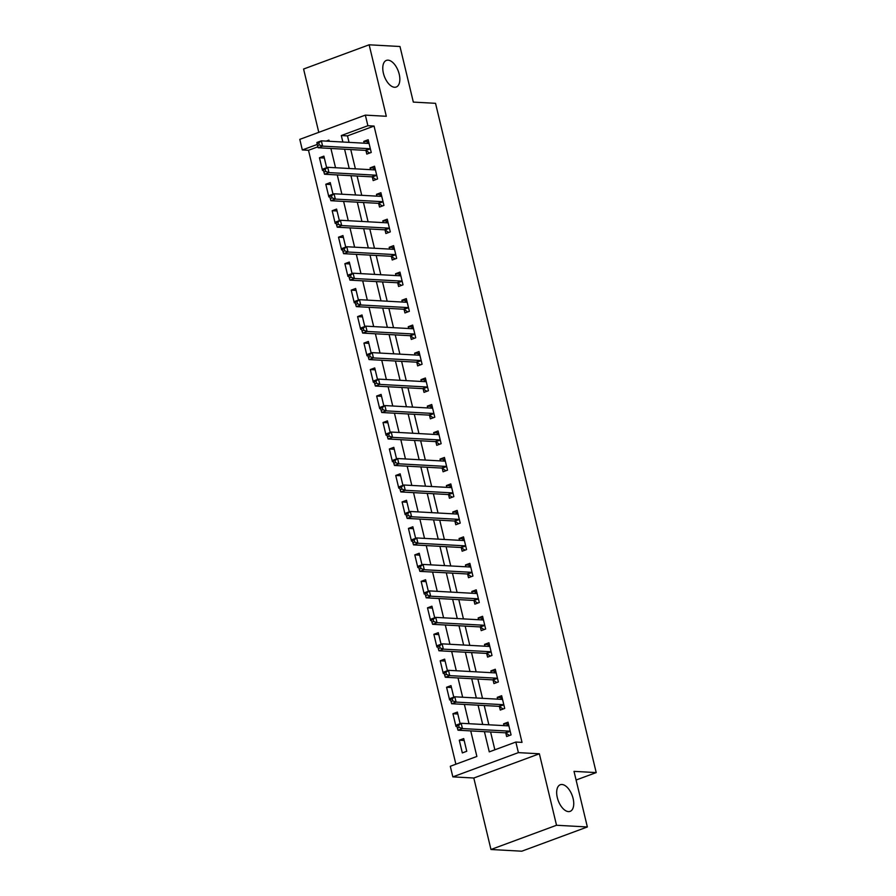<?xml version="1.0" encoding="UTF-8"?>
<svg xmlns="http://www.w3.org/2000/svg" width="896" height="896" viewBox="0 0 896 896"><rect width="100%" height="100%" fill="white"/><g stroke="black" fill="none" stroke-linecap="round" stroke-linejoin="round"><path stroke-width="1.34" d="M394.565 87.27A14.19 7.437 -110.3 0 1 383.824 74.794A14.19 7.437 -110.3 0 1 386.389 60.402A14.19 7.437 -110.3 0 1 388.058 60.155A14.19 7.437 -110.3 0 1 398.787 72.632A14.19 7.437 -110.3 0 1 396.234 87.024A14.19 7.437 -110.3 0 1 394.565 87.27M568.456 811.608A14.19 7.437 -110.3 0 1 557.726 799.131A14.19 7.437 -110.3 0 1 560.28 784.739A14.19 7.437 -110.3 0 1 561.949 784.493A14.19 7.437 -110.3 0 1 572.69 796.97A14.19 7.437 -110.3 0 1 570.125 811.362A14.19 7.437 -110.3 0 1 568.456 811.608M317.89 146.821L308.493 150.293L302.333 149.957L299.79 139.362L365.344 115.125L367.886 125.72L341.309 135.542L342.866 142.016M576.094 780.024L596.21 772.587L435.534 103.32L413.336 102.099L399.986 46.502L369.152 44.8L303.587 69.037L318.786 132.339M596.21 772.587L574.011 771.366L587.362 826.963L521.797 851.2L490.963 849.498L556.528 825.261L539.37 753.782L518.392 752.629L452.838 776.866L450.296 766.282L476.874 756.448L470.736 730.901M539.37 753.782L473.805 778.019L490.963 849.498M473.805 778.019L452.838 776.866M308.493 150.293L455.885 764.21M587.362 826.963L556.528 825.261M466.76 751.274L463.714 738.573L459.29 740.208L462.336 752.92L466.76 751.274M460.13 723.654L457.363 712.096L452.928 713.731L455.974 726.443L456.893 726.107M453.779 697.178L451.002 685.619L446.578 687.254L449.624 699.966L450.531 699.63M447.418 670.701L444.651 659.142L440.216 660.789L443.262 673.49L444.181 673.154M441.067 644.235L438.29 632.677L433.866 634.312L436.912 647.013L437.819 646.677M434.706 617.758L431.939 606.2L427.504 607.835L430.55 620.547L431.469 620.211M428.355 591.282L425.578 579.723L421.154 581.358L424.2 594.07L425.107 593.734M421.994 564.805L419.227 553.246L414.792 554.882L417.85 567.594L418.757 567.258M415.643 538.328L412.866 526.77L408.442 528.416L411.488 541.117L412.395 540.781M409.282 511.862L406.515 500.304L402.08 501.939L405.138 514.64L406.045 514.304M402.931 485.386L400.154 473.827L395.73 475.462L398.776 488.174L399.683 487.838M396.57 458.909L393.803 447.35L389.368 448.986L392.426 461.698L393.333 461.362M390.219 432.432L387.442 420.874L383.018 422.52L386.064 435.221L386.971 434.885M383.858 405.966L381.091 394.408L376.656 396.043L379.714 408.744L380.621 408.408M377.507 379.49L374.73 367.931L370.306 369.566L373.352 382.278L374.259 381.931M371.146 353.013L368.379 341.454L363.944 343.09L367.002 355.802L367.909 355.466M364.795 326.536L362.018 314.978L357.594 316.613L360.64 329.325L361.547 328.989M358.434 300.059L355.667 288.501L351.232 290.147L354.29 302.848L355.197 302.512M352.083 273.594L349.306 262.035L344.882 263.67L347.928 276.371L348.846 276.035M345.722 247.117L342.955 235.558L338.52 237.194L341.578 249.906L342.485 249.57M339.371 220.64L336.594 209.082L332.17 210.717L335.216 223.429L336.134 223.093M333.01 194.163L330.243 182.605L325.808 184.24L328.866 196.952L329.773 196.616M326.659 167.698L323.882 156.128L319.458 157.774L322.504 170.475L323.422 170.139M484.422 731.662L489.272 751.867L515.85 742.045L522.021 742.381L374.058 126.056L347.48 135.878L349.037 142.363M350.762 149.565L355.387 168.829M357.112 176.03L361.749 195.306M363.474 202.507L368.099 221.782M369.824 228.984L374.461 248.259M376.186 255.461L380.811 274.736M382.536 281.938L387.173 301.202M388.898 308.403L393.523 327.678M395.248 334.88L399.885 354.155M401.61 361.357L406.235 380.632M407.96 387.834L412.597 407.109M414.322 414.31L418.947 433.574M420.672 440.776L425.309 460.051M427.034 467.253L431.659 486.528M433.384 493.73L438.021 513.005M439.746 520.206L444.371 539.47M446.096 546.672L450.733 565.947M452.458 573.149L457.083 592.424M458.808 599.626L463.445 618.901M465.17 626.102L469.795 645.378M471.52 652.579L476.146 671.843M477.882 679.045L482.507 698.32M484.232 705.522L488.858 724.797M490.594 731.998L494.861 749.795M505.803 733.096L506.632 736.534L511.067 734.899L508.01 722.198L503.586 723.834L504.011 725.626M499.453 706.619L500.282 710.069L504.706 708.422L501.659 695.722L497.224 697.357L497.661 699.16M493.091 680.142L493.92 683.592L498.355 681.957L495.298 669.245L490.874 670.88L491.299 672.683M486.741 653.666L487.57 657.115L491.994 655.48L488.947 642.768L484.512 644.403L484.949 646.206M480.379 627.2L481.208 630.638L485.643 629.003L482.586 616.291L478.162 617.938L478.587 619.73M474.029 600.723L474.858 604.162L479.282 602.526L476.235 589.826L471.8 591.461L472.237 593.264M467.667 574.246L468.496 577.696L472.931 576.05L469.874 563.349L465.45 564.984L465.875 566.787M461.317 547.77L462.146 551.219L466.57 549.584L463.523 536.872L459.088 538.507L459.525 540.31M454.955 521.293L455.784 524.742L460.219 523.107L457.162 510.395L452.738 512.03L453.163 513.834M448.605 494.827L449.434 498.266L453.858 496.63L450.811 483.918L446.376 485.565L446.813 487.357M442.243 468.35L443.072 471.8L447.507 470.154L444.45 457.453L440.026 459.088L440.451 460.891M435.893 441.874L436.722 445.323L441.146 443.688L438.099 430.976L433.664 432.611L434.101 434.414M429.531 415.397L430.36 418.846L434.795 417.211L431.738 404.499L427.314 406.134L427.739 407.938M423.181 388.931L424.01 392.37L428.434 390.734L425.387 378.022L420.952 379.669L421.389 381.461M416.819 362.454L417.648 365.893L422.083 364.258L419.026 351.557L414.602 353.192L415.027 354.984M410.469 335.978L411.298 339.427L415.722 337.781L412.675 325.08L408.24 326.715L408.677 328.518M404.107 309.501L404.936 312.95L409.371 311.315L406.314 298.603L401.89 300.238L402.315 302.042M397.757 283.024L398.586 286.474L403.01 284.838L399.963 272.126L395.528 273.762L395.965 275.565M391.395 256.558L392.224 259.997L396.659 258.362L393.602 245.65L389.178 247.296L389.603 249.088M385.045 230.082L385.874 233.52L390.298 231.885L387.251 219.184L382.816 220.819L383.253 222.622M378.683 203.605L379.512 207.054L383.947 205.408L380.89 192.707L376.466 194.342L376.891 196.146M372.333 177.128L373.162 180.578L377.586 178.942L374.539 166.23L370.104 167.866L370.541 169.669M365.971 150.662L366.8 154.101L371.235 152.466L368.178 139.754L363.754 141.4L364.179 143.192M365.344 115.125L386.31 116.278L369.152 44.8M374.058 126.056L367.886 125.72M515.85 742.045L518.392 752.629M329.179 141.266L328.91 140.123L326.256 141.109M317.251 144.435L302.333 149.957M469.011 723.699L464.386 704.435M462.65 697.234L458.024 677.958M456.299 670.757L451.674 651.482M449.949 644.28L445.312 625.005M443.587 617.803L438.962 598.528M437.237 591.326L432.6 572.062M430.875 564.861L426.25 545.586M424.525 538.384L419.888 519.109M418.163 511.907L413.538 492.632M411.813 485.43L407.176 466.155M405.451 458.954L400.826 439.69M399.101 432.488L394.464 413.213M392.739 406.011L388.114 386.736M386.389 379.534L381.752 360.259M380.027 353.058L375.402 333.794M373.677 326.592L369.04 307.317M367.315 300.115L362.69 280.84M360.965 273.638L356.328 254.363M354.603 247.162L349.978 227.886M348.253 220.685L343.616 201.421M341.891 194.219L337.266 174.944M335.541 167.742L330.904 148.467M344.59 149.218L349.216 168.493M350.952 175.694L355.578 194.97M357.302 202.171L361.928 221.446M363.664 228.648L368.29 247.912M370.014 255.125L374.64 274.389M376.376 281.59L381.002 300.866M382.726 308.067L387.352 327.342M389.088 334.544L393.714 353.819M395.438 361.021L400.064 380.285M401.8 387.486L406.426 406.762M408.15 413.963L412.776 433.238M414.512 440.44L419.138 459.715M420.862 466.917L425.488 486.192M427.224 493.394L431.85 512.658M433.574 519.859L438.2 539.134M439.936 546.336L444.562 565.611M446.286 572.813L450.912 592.088M452.648 599.29L457.274 618.554M458.998 625.755L463.624 645.03M465.36 652.232L469.986 671.507M471.71 678.709L476.336 697.984M478.072 705.186L482.698 724.461M347.48 135.878L341.309 135.542M508.469 724.102L503.586 723.834M464.173 740.477L459.29 740.208M324.341 158.043L319.458 157.774M330.702 184.52L325.808 184.24M337.053 210.986L332.17 210.717M343.414 237.462L338.52 237.194M349.765 263.939L344.882 263.67M356.126 290.416L351.232 290.147M362.477 316.882L357.594 316.613M368.838 343.358L363.944 343.09M375.189 369.835L370.306 369.566M381.55 396.312L376.656 396.043M387.901 422.789L383.018 422.52M394.262 449.254L389.368 448.986M400.613 475.731L395.73 475.462M406.974 502.208L402.08 501.939M413.325 528.685L408.442 528.416M419.675 555.15L414.792 554.882M426.037 581.627L421.154 581.358M432.387 608.104L427.504 607.835M438.749 634.581L433.866 634.312M445.099 661.058L440.216 660.789M451.461 687.523L446.578 687.254M457.811 714L452.928 713.731M502.118 697.626L497.224 697.357M495.757 671.149L490.874 670.88M489.406 644.672L484.512 644.403M483.045 618.206L478.162 617.938M476.694 591.73L471.8 591.461M470.333 565.253L465.45 564.984M463.982 538.776L459.088 538.507M457.621 512.31L452.738 512.03M451.27 485.834L446.376 485.565M444.909 459.357L440.026 459.088M438.558 432.88L433.664 432.611M432.197 406.403L427.314 406.134M425.846 379.938L420.952 379.669M419.485 353.461L414.602 353.192M413.134 326.984L408.24 326.715M406.773 300.507L401.89 300.238M400.422 274.03L395.528 273.762M394.061 247.565L389.178 247.296M387.71 221.088L382.816 220.819M381.349 194.611L376.466 194.342M374.998 168.134L370.104 167.866M368.637 141.669L363.754 141.4M506.397 725.76L508.592 724.595M456.848 725.917L457.352 728.034L459.133 727.384L458.618 725.267L456.848 725.917L456.736 724.909L461.171 723.274L508.29 725.861A2.218 1.165 69.7 0 0 508.547 725.827A2.218 1.165 69.7 0 0 508.704 725.738L508.838 725.637M458.618 725.267L461.171 723.274L462.437 728.571L458.013 730.206L505.131 732.794A2.218 1.165 69.7 0 1 505.624 732.973L509.522 735.47M510.238 731.461L510.059 731.338A2.218 1.165 69.7 0 0 509.555 731.158L462.437 728.571L459.133 727.384M457.352 728.034L458.013 730.206M500.035 699.283L502.23 698.13M450.486 699.44L451.002 701.557L452.771 700.907L452.267 698.79L450.486 699.44L450.386 698.432L454.81 696.797L501.928 699.395A2.218 1.165 69.7 0 0 502.186 699.35A2.218 1.165 69.7 0 0 502.354 699.261L502.488 699.16M452.267 698.79L454.81 696.797L456.086 702.094L451.651 703.73L498.77 706.328A2.218 1.165 69.7 0 1 499.262 706.507L503.16 708.994M503.877 704.984L503.698 704.861A2.218 1.165 69.7 0 0 503.205 704.682L456.086 702.094L452.771 700.907M451.002 701.557L451.651 703.73M493.685 672.818L495.88 671.653M444.136 672.963L444.64 675.091L446.421 674.43L445.906 672.314L444.136 672.963L444.024 671.955L448.459 670.32L495.578 672.918A2.218 1.165 69.7 0 0 495.835 672.885A2.218 1.165 69.7 0 0 495.992 672.784L496.126 672.694M445.906 672.314L448.459 670.32L449.725 675.618L445.301 677.253L492.419 679.851A2.218 1.165 69.7 0 1 492.912 680.03L496.81 682.517M497.526 678.507L497.347 678.395A2.218 1.165 69.7 0 0 496.843 678.216L449.725 675.618L446.421 674.43M444.64 675.091L445.301 677.253M487.323 646.341L489.518 645.176M437.774 646.498L438.29 648.614L440.059 647.954L439.555 645.837L437.774 646.498L437.674 645.49L442.098 643.843L489.216 646.442A2.218 1.165 69.7 0 0 489.474 646.408A2.218 1.165 69.7 0 0 489.642 646.318L489.776 646.218M439.555 645.837L442.098 643.843L443.374 649.141L438.939 650.776L486.058 653.374A2.218 1.165 69.7 0 1 486.562 653.554L490.459 656.051M491.165 652.03L490.986 651.918A2.218 1.165 69.7 0 0 490.493 651.739L443.374 649.141L440.059 647.954M438.29 648.614L438.939 650.776M480.973 619.864L483.168 618.699M431.424 620.021L431.928 622.138L433.709 621.488L433.194 619.36L431.424 620.021L431.312 619.013L435.747 617.378L482.866 619.965A2.218 1.165 69.7 0 0 483.123 619.931A2.218 1.165 69.7 0 0 483.28 619.842L483.414 619.741M433.194 619.36L435.747 617.378L437.013 622.664L432.589 624.31L479.707 626.898A2.218 1.165 69.7 0 1 480.2 627.077L484.098 629.574M484.814 625.554L484.635 625.442A2.218 1.165 69.7 0 0 484.131 625.262L437.013 622.664L433.709 621.488M431.928 622.138L432.589 624.31M474.611 593.387L476.806 592.222M425.062 593.544L425.578 595.661L427.347 595.011L426.843 592.894L425.062 593.544L424.962 592.536L429.386 590.901L476.504 593.499A2.218 1.165 69.7 0 0 476.762 593.454A2.218 1.165 69.7 0 0 476.93 593.365L477.064 593.264M426.843 592.894L429.386 590.901L430.662 596.198L426.227 597.834L473.346 600.421A2.218 1.165 69.7 0 1 473.85 600.6L477.747 603.098M478.453 599.088L478.274 598.965A2.218 1.165 69.7 0 0 477.781 598.786L430.662 596.198L427.347 595.011M425.578 595.661L426.227 597.834M468.261 566.91L470.456 565.757M418.712 567.067L419.216 569.184L420.997 568.534L420.482 566.418L418.712 567.067L418.6 566.059L423.035 564.424L470.154 567.022A2.218 1.165 69.7 0 0 470.411 566.978A2.218 1.165 69.7 0 0 470.568 566.888L470.702 566.787M420.482 566.418L423.035 564.424L424.301 569.722L419.877 571.357L466.995 573.955A2.218 1.165 69.7 0 1 467.488 574.134L471.386 576.621M472.102 572.611L471.923 572.488A2.218 1.165 69.7 0 0 471.419 572.309L424.301 569.722L420.997 568.534M419.216 569.184L419.877 571.357M461.899 540.445L464.094 539.28M412.35 540.602L412.866 542.718L414.635 542.058L414.131 539.941L412.35 540.602L412.25 539.582L416.674 537.947L463.792 540.546A2.218 1.165 69.7 0 0 464.05 540.512A2.218 1.165 69.7 0 0 464.218 540.422L464.352 540.322M414.131 539.941L416.674 537.947L417.95 543.245L413.515 544.88L460.634 547.478A2.218 1.165 69.7 0 1 461.138 547.658L465.035 550.155M465.741 546.134L465.562 546.022A2.218 1.165 69.7 0 0 465.069 545.843L417.95 543.245L414.635 542.058M412.866 542.718L413.515 544.88M455.549 513.968L457.744 512.803M406 514.125L406.504 516.242L408.285 515.581L407.77 513.464L406 514.125L405.888 513.117L410.323 511.47L457.442 514.069A2.218 1.165 69.7 0 0 457.699 514.035A2.218 1.165 69.7 0 0 457.856 513.946L457.99 513.845M407.77 513.464L410.323 511.47L411.589 516.768L407.165 518.403L454.283 521.002A2.218 1.165 69.7 0 1 454.776 521.181L458.674 523.678M459.39 519.658L459.211 519.546A2.218 1.165 69.7 0 0 458.707 519.366L411.589 516.768L408.285 515.581M406.504 516.242L407.165 518.403M449.187 487.491L451.382 486.326M399.638 487.648L400.154 489.765L401.923 489.115L401.419 486.998L399.638 487.648L399.538 486.64L403.962 485.005L451.08 487.592A2.218 1.165 69.7 0 0 451.338 487.558A2.218 1.165 69.7 0 0 451.506 487.469L451.64 487.368M401.419 486.998L403.962 485.005L405.238 490.291L400.803 491.938L447.922 494.525A2.218 1.165 69.7 0 1 448.426 494.704L452.323 497.202M453.029 493.181L452.85 493.069A2.218 1.165 69.7 0 0 452.357 492.89L405.238 490.291L401.923 489.115M400.154 489.765L400.803 491.938M442.837 461.014L445.032 459.861M393.288 461.171L393.792 463.288L395.573 462.638L395.058 460.522L393.288 461.171L393.176 460.163L397.611 458.528L444.73 461.126A2.218 1.165 69.7 0 0 444.987 461.082A2.218 1.165 69.7 0 0 445.155 460.992L445.278 460.891M395.058 460.522L397.611 458.528L398.877 463.826L394.453 465.461L441.571 468.059A2.218 1.165 69.7 0 1 442.064 468.238L445.962 470.725M446.678 466.715L446.499 466.592A2.218 1.165 69.7 0 0 445.995 466.413L398.877 463.826L395.573 462.638M393.792 463.288L394.453 465.461M436.475 434.549L438.67 433.384M386.926 434.694L387.442 436.822L389.211 436.162L388.707 434.045L386.926 434.694L386.826 433.686L391.25 432.051L438.368 434.65A2.218 1.165 69.7 0 0 438.626 434.605A2.218 1.165 69.7 0 0 438.794 434.515L438.928 434.426M388.707 434.045L391.25 432.051L392.526 437.349L388.091 438.984L435.21 441.582A2.218 1.165 69.7 0 1 435.714 441.762L439.611 444.248M440.317 440.238L440.138 440.126A2.218 1.165 69.7 0 0 439.645 439.947L392.526 437.349L389.211 436.162M387.442 436.822L388.091 438.984M430.125 408.072L432.32 406.907M380.576 408.229L381.08 410.346L382.861 409.685L382.346 407.568L380.576 408.229L380.464 407.221L384.899 405.574L432.018 408.173A2.218 1.165 69.7 0 0 432.275 408.139A2.218 1.165 69.7 0 0 432.443 408.05L432.566 407.949M382.346 407.568L384.899 405.574L386.165 410.872L381.741 412.507L428.859 415.106A2.218 1.165 69.7 0 1 429.352 415.285L433.25 417.782M433.966 413.762L433.787 413.65A2.218 1.165 69.7 0 0 433.283 413.47L386.165 410.872L382.861 409.685M381.08 410.346L381.741 412.507M423.774 381.595L425.958 380.43M374.214 381.752L374.73 383.869L376.499 383.208L375.995 381.091L374.214 381.752L374.114 380.744L378.538 379.109L425.656 381.696A2.218 1.165 69.7 0 0 425.914 381.662A2.218 1.165 69.7 0 0 426.082 381.573L426.216 381.472M375.995 381.091L378.538 379.109L379.814 384.395L375.379 386.042L422.498 388.629A2.218 1.165 69.7 0 1 423.002 388.808L426.899 391.306M427.605 387.285L427.426 387.173A2.218 1.165 69.7 0 0 426.933 386.994L379.814 384.395L376.499 383.208M374.73 383.869L375.379 386.042M417.413 355.118L419.608 353.954M367.864 355.275L368.368 357.392L370.149 356.742L369.634 354.626L367.864 355.275L367.752 354.267L372.187 352.632L419.306 355.219A2.218 1.165 69.7 0 0 419.563 355.186A2.218 1.165 69.7 0 0 419.731 355.096L419.854 354.995M369.634 354.626L372.187 352.632L373.453 357.93L369.029 359.565L416.147 362.152A2.218 1.165 69.7 0 1 416.64 362.331L420.538 364.829M421.254 360.819L421.075 360.696A2.218 1.165 69.7 0 0 420.571 360.517L373.453 357.93L370.149 356.742M368.368 357.392L369.029 359.565M411.062 328.642L413.246 327.488M361.514 328.798L362.018 330.915L363.787 330.266L363.283 328.149L361.514 328.798L361.402 327.79L365.826 326.155L412.944 328.754A2.218 1.165 69.7 0 0 413.202 328.709A2.218 1.165 69.7 0 0 413.37 328.619L413.504 328.518M363.283 328.149L365.826 326.155L367.102 331.453L362.667 333.088L409.786 335.686A2.218 1.165 69.7 0 1 410.29 335.866L414.187 338.352M414.893 334.342L414.714 334.219A2.218 1.165 69.7 0 0 414.221 334.04L367.102 331.453L363.787 330.266M362.018 330.915L362.667 333.088M404.701 302.176L406.896 301.011M355.152 302.333L355.656 304.45L357.437 303.789L356.922 301.672L355.152 302.333L355.04 301.314L359.475 299.678L406.594 302.277A2.218 1.165 69.7 0 0 406.851 302.243A2.218 1.165 69.7 0 0 407.019 302.142L407.142 302.053M356.922 301.672L359.475 299.678L360.741 304.976L356.317 306.611L403.435 309.21A2.218 1.165 69.7 0 1 403.928 309.389L407.826 311.875M408.542 307.866L408.363 307.754A2.218 1.165 69.7 0 0 407.859 307.574L360.741 304.976L357.437 303.789M355.656 304.45L356.317 306.611M398.35 275.699L400.534 274.534M348.802 275.856L349.306 277.973L351.075 277.312L350.571 275.195L348.802 275.856L348.69 274.848L353.114 273.202L400.232 275.8A2.218 1.165 69.7 0 0 400.49 275.766A2.218 1.165 69.7 0 0 400.658 275.677L400.792 275.576M350.571 275.195L353.114 273.202L354.39 278.499L349.955 280.134L397.074 282.733A2.218 1.165 69.7 0 1 397.578 282.912L401.475 285.41M402.181 281.389L402.002 281.277A2.218 1.165 69.7 0 0 401.509 281.098L354.39 278.499L351.075 277.312M349.306 277.973L349.955 280.134M391.989 249.222L394.184 248.058M342.44 249.379L342.944 251.496L344.725 250.846L344.21 248.718L342.44 249.379L342.328 248.371L346.763 246.736L393.882 249.323A2.218 1.165 69.7 0 0 394.139 249.29A2.218 1.165 69.7 0 0 394.307 249.2L394.43 249.099M344.21 248.718L346.763 246.736L348.029 252.022L343.605 253.669L390.723 256.256A2.218 1.165 69.7 0 1 391.216 256.435L395.114 258.933M395.83 254.912L395.651 254.8A2.218 1.165 69.7 0 0 395.147 254.621L348.029 252.022L344.725 250.846M342.944 251.496L343.605 253.669M385.638 222.746L387.822 221.581M336.09 222.902L336.594 225.019L338.363 224.37L337.859 222.253L336.09 222.902L335.978 221.894L340.402 220.259L387.52 222.858A2.218 1.165 69.7 0 0 387.778 222.813A2.218 1.165 69.7 0 0 387.946 222.723L388.08 222.622M337.859 222.253L340.402 220.259L341.678 225.557L337.243 227.192L384.362 229.79A2.218 1.165 69.7 0 1 384.866 229.958L388.763 232.456M389.469 228.446L389.29 228.323A2.218 1.165 69.7 0 0 388.797 228.144L341.678 225.557L338.363 224.37M336.594 225.019L337.243 227.192M379.277 196.269L381.472 195.115M329.728 196.426L330.232 198.542L332.013 197.893L331.498 195.776L329.728 196.426L329.616 195.418L334.051 193.782L381.17 196.381A2.218 1.165 69.7 0 0 381.427 196.336A2.218 1.165 69.7 0 0 381.595 196.246L381.718 196.146M331.498 195.776L334.051 193.782L335.328 199.08L330.893 200.715L378.011 203.314A2.218 1.165 69.7 0 1 378.504 203.493L382.402 205.979M383.118 201.97L382.939 201.846A2.218 1.165 69.7 0 0 382.435 201.678L335.328 199.08L332.013 197.893M330.232 198.542L330.893 200.715M372.926 169.803L375.11 168.638M323.378 169.96L323.882 172.077L325.651 171.416L325.147 169.299L323.378 169.96L323.266 168.952L327.701 167.306L374.808 169.904A2.218 1.165 69.7 0 0 375.077 169.87A2.218 1.165 69.7 0 0 375.234 169.781L375.368 169.68M325.147 169.299L327.701 167.306L328.966 172.603L324.531 174.238L371.65 176.837A2.218 1.165 69.7 0 1 372.154 177.016L376.051 179.514M376.757 175.493L376.578 175.381A2.218 1.165 69.7 0 0 376.085 175.202L328.966 172.603L325.651 171.416M323.882 172.077L324.531 174.238M366.565 143.326L368.76 142.162M317.016 143.483L317.52 145.6L319.301 144.939L318.786 142.822L317.016 143.483L316.915 142.475L321.339 140.84L368.458 143.427A2.218 1.165 69.7 0 0 368.715 143.394A2.218 1.165 69.7 0 0 368.883 143.304L369.006 143.203M318.786 142.822L321.339 140.84L322.616 146.126L318.181 147.762L365.299 150.36A2.218 1.165 69.7 0 1 365.792 150.539L369.69 153.037M370.406 149.016L370.227 148.904A2.218 1.165 69.7 0 0 369.723 148.725L322.616 146.126L319.301 144.939M317.52 145.6L318.181 147.762M510.059 731.338L505.624 732.973M509.555 731.158L505.131 732.794M503.698 704.861L499.262 706.507M503.205 704.682L498.77 706.328M497.347 678.395L492.912 680.03M496.843 678.216L492.419 679.851M490.986 651.918L486.562 653.554M490.493 651.739L486.058 653.374M484.635 625.442L480.2 627.077M484.131 625.262L479.707 626.898M478.274 598.965L473.85 600.6M477.781 598.786L473.346 600.421M471.923 572.488L467.488 574.134M471.419 572.309L466.995 573.955M465.562 546.022L461.138 547.658M465.069 545.843L460.634 547.478M459.211 519.546L454.776 521.181M458.707 519.366L454.283 521.002M452.85 493.069L448.426 494.704M452.357 492.89L447.922 494.525M446.499 466.592L442.064 468.238M445.995 466.413L441.571 468.059M440.138 440.126L435.714 441.762M439.645 439.947L435.21 441.582M433.787 413.65L429.352 415.285M433.283 413.47L428.859 415.106M427.426 387.173L423.002 388.808M426.933 386.994L422.498 388.629M421.075 360.696L416.64 362.331M420.571 360.517L416.147 362.152M414.714 334.219L410.29 335.866M414.221 334.04L409.786 335.686M408.363 307.754L403.928 309.389M407.859 307.574L403.435 309.21M402.002 281.277L397.578 282.912M401.509 281.098L397.074 282.733M395.651 254.8L391.216 256.435M395.147 254.621L390.723 256.256M389.29 228.323L384.866 229.958M388.797 228.144L384.362 229.79M382.939 201.846L378.504 203.493M382.435 201.678L378.011 203.314M376.578 175.381L372.154 177.016M376.085 175.202L371.65 176.837M370.227 148.904L365.792 150.539M369.723 148.725L365.299 150.36"/></g></svg>
